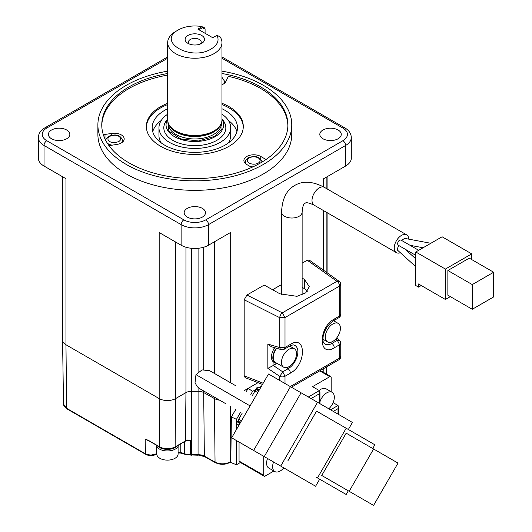 <?xml version="1.0" encoding="UTF-8"?>
<svg xmlns="http://www.w3.org/2000/svg" width="532" height="532" viewBox="0 0 532 532"><rect width="100%" height="100%" fill="white"/><g stroke="black" fill="none" stroke-linecap="round" stroke-linejoin="round"><path stroke-width="0.8" d="M338.113 138.759A10.713 6.185 0 0 0 341.251 134.39A10.713 6.185 0 0 0 334.641 128.671A10.713 6.185 0 0 0 322.957 130.007A10.713 6.185 0 0 0 319.818 134.39A10.713 6.185 0 0 0 326.442 140.102A10.713 6.185 0 0 0 338.113 138.759M202.366 217.089A10.66 6.158 0 0 0 205.492 212.733A10.66 6.158 0 0 0 198.908 207.048A10.66 6.158 0 0 0 187.284 208.378A10.66 6.158 0 0 0 184.165 212.733A10.66 6.158 0 0 0 190.749 218.419A10.66 6.158 0 0 0 202.366 217.089M66.693 138.759A10.713 6.185 0 0 0 69.832 134.39A10.713 6.185 0 0 0 63.222 128.671A10.713 6.185 0 0 0 51.544 130.007A10.713 6.185 0 0 0 48.405 134.39A10.713 6.185 0 0 0 55.022 140.102A10.713 6.185 0 0 0 66.693 138.759M97.888 124.887L97.888 134.383A96.937 55.966 0 0 0 157.731 186.087A96.937 55.966 0 0 0 263.367 173.957A96.937 55.966 0 0 0 291.762 134.383L291.762 124.887A96.937 55.966 180 0 1 263.367 164.461A96.937 55.966 180 0 1 157.731 176.591A96.937 55.966 180 0 1 97.888 124.887A96.937 55.966 180 0 1 126.284 85.313A96.937 55.966 180 0 1 167.686 71.162M287.872 125.678A93.06 53.725 0 0 0 228.328 76.342L225.954 81.456A9.889 5.706 0 0 1 221.97 84.694M226.053 81.236A93.06 53.725 0 0 0 224.697 80.964M167.686 75.079A93.06 53.725 0 0 0 129.023 88.478A93.06 53.725 0 0 0 101.778 125.678M167.686 73.496A93.06 53.725 0 0 0 129.023 86.896A93.06 53.725 0 0 0 101.765 124.887A93.06 53.725 0 0 0 159.214 174.523A93.06 53.725 0 0 0 260.627 162.878A93.06 53.725 0 0 0 287.885 124.887A93.06 53.725 0 0 0 221.97 73.496M240.437 422.401L238.722 421.417A1.942 1.117 -60 0 1 238.323 420.526A1.942 1.117 -60 0 1 238.722 419.176L242.18 413.191M281.155 349.61A3.877 2.394 -73.4 0 1 279.772 347.609L284.753 347.609L290.372 344.377C306.445 334.296 306.445 364.679 290.372 373.151L285.006 376.257A3.877 2.241 180 0 1 279.772 376.383L267.842 368.377L267.842 344.064L271.18 346.651L281.155 349.61A3.877 3.877 0 0 0 284.201 349.258L285.006 347.482L285.006 317.564L279.772 317.697A3.877 1.995 -63.3 0 1 280.537 314.977A3.877 1.995 -63.3 0 1 282.312 312.843L285.006 317.564L339.615 286.036A3.877 2.241 -120 0 0 336.922 281.315L339.117 281.295L309.278 260.101L307.23 260.228L336.922 281.315L282.312 312.843L246.928 295.047L244.175 299.795L244.175 375.792L245.152 377.647L262.489 384.437M400.337 252.713A10.274 5.932 -60 0 1 396.387 252.647A10.274 5.932 -60 0 1 394.259 247.945A10.274 5.932 -60 0 1 398.747 237.605A10.274 5.932 -60 0 1 406.661 234.851A10.274 5.932 -60 0 1 408.782 239.147M277.232 363.489A11.245 6.49 -60 0 1 275.157 362.964L273.787 362.172A11.245 6.49 -60 0 1 273.076 361.64L273.076 365.597L276.753 363.469M275.157 362.964A11.245 6.49 -60 0 1 276.334 348.181M273.076 347.21L273.076 350.535A11.245 6.49 -60 0 1 274.731 347.702M273.076 350.535A11.245 6.49 120 0 0 273.076 361.64M266.007 159.494L260.766 156.468A9.889 5.706 0 0 0 246.782 156.468A9.889 5.706 0 0 0 243.889 160.504A9.889 5.706 0 0 0 246.782 164.541L251.729 167.394M245.053 163.191A9.889 5.706 180 0 1 245.438 162.812M167.686 103.288A48.465 27.983 0 0 0 160.551 106.679A48.465 27.983 0 0 0 146.36 126.47A48.465 27.983 0 0 0 176.278 152.318A48.465 27.983 0 0 0 229.099 146.253A48.465 27.983 0 0 0 243.29 126.47A48.465 27.983 0 0 0 221.97 103.288M243.284 127.101A48.465 27.983 0 0 0 221.97 104.551M167.686 104.551A48.465 27.983 0 0 0 160.551 107.949A48.465 27.983 0 0 0 146.373 127.101M283.789 467.881A10.66 6.158 -60 0 1 274.845 471.558L268.813 468.074A10.66 6.158 -60 0 1 266.605 463.192A10.66 6.158 -60 0 1 267.53 458.491M274.845 471.558A10.66 6.158 -60 0 1 272.637 466.677A10.66 6.158 -60 0 1 273.561 461.969M241.987 419.941L240.238 422.741L237.498 421.158L237.112 421.829A1.942 1.117 120 0 0 236.707 423.179A1.942 1.117 120 0 0 237.112 424.064L238.981 425.148L237.112 424.064M319.951 401.806A10.66 6.158 -60 0 1 332.114 392.303A10.66 6.158 -60 0 1 334.329 397.185A10.66 6.158 -60 0 1 328.776 408.782M156.235 445.071A11.245 6.49 0 0 0 163.61 450.577A11.245 6.49 0 0 0 175.38 449.061A11.245 6.49 0 0 0 178.626 445.045M177.622 445.63A11.245 6.49 180 0 1 175.38 447.478A11.245 6.49 180 0 1 157.273 445.67M225.701 403.675L199.753 388.692M235.882 385.826L209.721 370.724L202.054 369.9L195.969 374.641L250.1 405.896M340.413 328.297A10.66 6.158 -60 0 1 335.759 339.024A10.66 6.158 -60 0 1 327.539 341.883A10.66 6.158 -60 0 1 325.331 337.002A10.66 6.158 -60 0 1 329.986 326.269A10.66 6.158 -60 0 1 338.206 323.409A10.66 6.158 -60 0 1 340.413 328.297M398.894 245.585L397.138 248.996L397.564 250.2L415.785 266.712M398.142 245.152L397.484 243.762L398.076 241.754C399.346 239.912 400.47 239.513 401.447 240.557M283.676 367.206A10.66 6.158 -60 0 1 281.468 362.325A10.66 6.158 -60 0 1 286.116 351.599A10.66 6.158 -60 0 1 294.336 348.739A10.66 6.158 -60 0 1 296.543 353.62A10.66 6.158 -60 0 1 291.888 364.353A10.66 6.158 -60 0 1 283.676 367.206L275.45 362.458A10.66 6.158 -60 0 1 273.242 357.577A10.66 6.158 -60 0 1 276.68 348.28M167.686 108.741A42.653 24.625 0 0 0 164.667 110.324A42.653 24.625 0 0 0 152.172 127.733A42.653 24.625 0 0 0 178.506 150.483A42.653 24.625 0 0 0 224.983 145.15A42.653 24.625 0 0 0 237.478 127.733A42.653 24.625 0 0 0 221.97 108.741M236.926 131.69A42.653 24.625 0 0 0 228.414 120.471M156.767 446.534L156.767 453.969A10.66 6.158 0 0 0 163.351 459.655A10.66 6.158 0 0 0 174.968 458.325A10.66 6.158 0 0 0 178.094 453.969L178.094 446.534M221.97 114.2A35.863 20.708 180 0 1 230.695 127.733A35.863 20.708 180 0 1 220.188 142.376A35.863 20.708 180 0 1 181.099 146.865A35.863 20.708 180 0 1 158.962 127.733L158.962 135.647A35.863 20.708 0 0 0 161.236 142.909M158.962 127.733A35.863 20.708 180 0 1 167.686 114.2M225.841 127.893A31.022 17.908 0 0 0 223.141 120.737L221.97 119.221M167.686 119.062A31.022 17.908 0 0 0 163.809 127.733A31.022 17.908 0 0 0 182.955 144.278A31.022 17.908 0 0 0 216.757 140.395A31.022 17.908 0 0 0 225.847 127.733A31.022 17.908 0 0 0 221.97 119.062M221.97 119.361A28.781 16.618 180 0 1 210.167 138.945A28.781 16.618 180 0 1 174.476 136.638A28.781 16.618 180 0 1 167.686 119.361M167.72 120.591L168.81 131.032L180.7 138.919L198.456 140.98L214.735 136.345L222.004 129.03L221.937 120.591M217.009 35.351L220.062 36.801A27.139 15.667 180 0 1 221.97 42.573L221.97 119.82A27.139 15.667 180 0 1 220.714 124.521A27.139 15.667 180 0 1 214.017 130.899A27.139 15.667 180 0 1 168.937 124.521A27.139 15.667 180 0 1 167.686 119.82L167.686 42.573A27.139 15.667 180 0 1 175.633 31.494L178.373 29.905A23.262 13.433 180 0 1 201.841 26.6L204.84 27.99L205.086 29.001L202.406 27.75L201.828 26.813L197.844 29.114L212.647 37.666L217.009 35.351C219.463 40.485 217.548 45.001 211.277 48.904C191.074 61.745 156.135 41.576 178.373 29.905M221.97 42.573A27.139 15.667 180 0 1 214.017 53.652A27.139 15.667 180 0 1 184.438 57.05A27.139 15.667 180 0 1 167.686 42.573M201.681 43.365L201.681 43.365A9.696 5.599 0 0 0 201.681 35.451A9.696 5.599 0 0 0 187.969 35.451A9.696 5.599 0 0 0 187.969 43.365A9.696 5.599 0 0 0 201.681 43.365M200.271 44.036A6.397 3.691 0 0 0 201.222 42.095A6.397 3.691 0 0 0 197.272 38.683A6.397 3.691 0 0 0 190.303 39.488A6.397 3.691 0 0 0 188.428 42.095A6.397 3.691 0 0 0 189.379 44.036M202.406 27.75L198.941 29.752M205.086 33.297L205.086 29.001M373.597 448.988L398.022 463.093L373.597 505.4L321.747 475.468L346.179 433.154L373.597 448.988L349.165 491.295M346.179 489.573L321.747 475.468M316.567 477.397L346.179 494.494L348.307 490.803M372.739 448.489L374.867 444.799L316.567 411.136L287.872 460.832M317.484 477.929L346.179 428.233M348.36 429.49L352.43 422.441L317.538 402.292L280.703 466.092L315.596 486.241L319.666 479.192M280.703 466.092L264.251 456.596L301.085 392.796L290.452 386.658L253.618 450.458L231.679 437.796L268.52 373.996L290.452 386.658M317.538 402.292L301.085 392.796M264.251 456.596L253.618 450.458M167.686 119.221L166.509 120.737A31.022 17.908 0 0 0 163.809 127.893M493.649 272.238L472.263 284.587L447.864 270.502L469.244 258.153L493.649 272.238L493.649 296.936L472.263 309.278L472.263 284.587M472.263 309.278L447.864 295.194L447.864 270.502M471.711 259.576L471.711 253.877L445.39 269.072L415.785 251.982L415.785 285.538L418.524 287.12L418.524 283.955L445.39 299.469L445.39 269.072M450.331 296.617L445.39 299.469M421.264 285.538L418.524 287.12M228.414 142.909A35.863 20.708 0 0 0 230.695 135.647L230.695 127.733M404.606 238.416L401.534 240.391M415.785 251.982L442.105 236.78L471.711 253.877M161.236 120.471A42.653 24.625 0 0 0 152.731 131.69M258.412 387.17L260.288 388.247L258.412 387.17A1.942 1.117 120 0 0 256.477 388.287L256.092 388.959L258.831 390.541L256.876 394.066M187.796 440.117L190.662 440.443L187.583 440.25M184.657 441.567L184.378 453.683L187.198 454.587L190.39 454.754L190.662 440.443L187.816 439.957A8.485 4.894 0 0 0 185.435 440.928L185.947 392.623A7.754 4.475 180 0 1 191.646 391.313A116.322 67.158 0 0 0 198.084 391.313L198.084 387.496M319.719 370.864L329.8 376.683L312.53 386.658L319.386 390.614L319.951 391.871L319.386 393.78L319.386 403.362M333.099 402.651L338.026 405.497L338.598 406.747L338.026 408.662L333.298 411.396M319.147 390.475A10.66 6.158 -60 0 1 326.083 388.819L332.114 392.303M148.362 440.529L145.15 439.412L148.248 440.463L159.819 447.146A0.579 0.333 -60 0 0 160.112 447.113C164.953 449.394 169.821 449.394 174.709 447.113A0.579 0.333 60 0 0 175.001 447.146C169.941 449.553 164.88 449.553 159.819 447.146A0.579 0.333 -60 0 1 159.7 446.88A10.906 6.298 0 0 0 175.121 446.88A0.579 0.333 60 0 1 175.001 447.146L185.316 441.188A0.579 0.333 -120 0 0 185.435 440.928L175.121 446.88L175.633 398.574L185.947 392.623L185.947 247.227M109 145.655L116.86 144.438A9.889 5.706 0 0 0 124.189 138.925A9.889 5.706 0 0 0 111.74 133.412L104.997 134.456A1.942 1.117 180 0 1 103.175 134.19M122.639 141.239A9.889 5.706 180 0 1 123.025 141.618M105.409 139.77L106.054 139.677M147.191 440.031L148.142 440.303M335.845 338.931L337.348 340.3L339.615 344.723L334.242 347.828C318.176 357.91 318.176 327.526 334.242 319.054A3.877 2.241 60 0 1 333.438 320.829L338.811 317.724A3.877 3.877 0 0 0 340.753 314.365L340.753 284.454L339.615 286.036L339.615 315.948L340.753 314.365M331.17 391.758L331.17 377.474A1.942 1.117 -60 0 0 330.771 376.589A1.942 1.117 -60 0 0 329.8 376.683M239.048 442.045L239.048 461.058A1.942 1.117 120 0 0 239.453 461.942L264.125 476.187A1.942 1.117 120 0 0 265.096 476.093L273.9 471.013M239.048 461.058L263.726 475.302A1.942 1.117 120 0 0 264.125 476.187M263.726 475.302L263.726 456.296M146.28 454.295L150.942 455.133L156.428 453.816L156.242 445.124M62.557 176.737L62.557 340.008A11.631 6.716 0 0 0 62.557 340.068A11.631 6.716 0 0 0 65.961 344.756L66.64 408.33L145.455 453.836L145.15 439.412L146.333 439.791M146.2 439.552L148.129 440.203L159.7 446.88L159.181 398.574A11.631 6.716 0 0 0 175.633 398.574L175.633 242.02M203.69 390.967L203.69 392.563A7.754 4.475 0 0 0 198.084 391.313L198.057 454.72A115.364 66.606 0 0 1 191.673 454.72A8.712 5.027 0 0 0 190.39 454.754L190.39 454.754M279.772 380.486L279.772 376.383L282.738 371.828L273.275 365.471M334.242 347.828A3.877 2.241 -120 0 0 331.975 343.399L337.348 340.3L339.483 340.274A3.877 3.877 0 0 1 340.753 343.14A3.877 2.241 180 0 1 339.615 344.723L339.615 358.069L340.753 356.487L340.753 343.14M252.454 395.389L254.988 391.007A1.942 1.117 -60 0 1 256.923 389.889L258.638 390.88L256.923 389.889M258.831 390.541L256.444 389.165L252.58 391.399L250.818 394.445M214.389 397.138L215.048 462.095L204.355 456.13L203.69 392.563L214.389 398.528A11.631 6.716 0 0 0 219.729 400.224M44.03 166.044L44.03 145.462A19.385 11.192 180 0 1 38.351 137.549L38.351 158.13A19.385 11.192 180 0 0 44.03 166.044L65.961 178.705L65.961 344.756L159.181 398.574L159.181 232.524L181.119 245.186A19.385 11.192 180 0 0 208.537 245.186L230.689 232.398L230.689 382.827M267.842 368.377L273.076 365.597M302.129 287.26L304.617 288.796A17.45 10.075 180 0 1 307.483 291.184M246.928 295.047L264.218 285.066L279.958 293.844L296.982 296.317L305.747 292.813L309.305 286.648L304.617 279.606L302.129 278.017M240.544 412.247L236.447 419.349L231.367 416.928L235.756 409.474M252.58 391.399L248.171 388.36L258 382.681M246.17 391.758L248.171 388.36L244.221 390.634M230.815 461.557L229.777 462.541C224.983 464.855 220.155 464.882 215.294 462.614A1.164 0.658 -60.9 0 1 215.048 462.095C220.075 464.409 225.063 464.383 230.017 462.022L230.815 461.557L231.367 416.928M236.447 440.543L236.447 464.775L230.243 462.268M236.447 419.349L236.447 429.543M240.404 462.494L236.447 464.775M261.412 386.298L259.157 387.595M221.97 71.162A96.937 55.966 180 0 1 291.762 124.887M272.584 289.734L281.581 284.54M302.129 263.174L307.23 260.228M208.537 245.186L208.537 224.61A3.877 2.241 -120 0 0 205.791 219.862A15.508 8.958 180 0 1 183.859 219.862L46.769 140.714A3.877 2.241 -60 0 0 44.03 145.462L181.119 224.61A19.385 11.192 0 0 0 208.537 224.61L345.62 145.462A19.385 11.192 180 0 0 351.3 137.549C351.153 133.545 348.992 130.313 344.816 127.86A3.877 2.241 120 0 0 342.881 128.052A15.508 8.958 180 0 1 342.881 140.714A3.877 2.241 60 0 1 345.62 145.462L345.62 166.044L323.463 178.832L323.463 186.832M345.62 166.044A19.385 11.192 0 0 0 351.3 158.13L351.3 137.549M184.378 453.676A6.796 3.924 0 0 0 180.78 452.745L180.84 453.251L184.624 454.222A1.164 0.618 -63.5 0 1 184.378 453.683M324.414 187.364C312.769 181.239 302.881 180.601 294.748 185.442C286.495 190.064 282.106 198.948 281.581 212.088A10.274 5.932 180 0 0 287.925 217.568A10.274 5.932 180 0 0 299.124 216.285A10.274 5.932 180 0 0 302.129 212.088C303.001 202.113 305.188 203.716 305.022 203.237C305.355 203.616 305.062 200.923 314.133 205.159A10.274 5.932 -60 0 1 312.005 200.458A10.274 5.932 -60 0 1 319.273 187.869A10.274 5.932 -60 0 1 324.414 187.364L406.661 234.851M238.722 419.176L241.402 420.726M291.41 387.21L338.811 359.845A3.877 2.241 -120 0 0 338.897 359.792A3.877 2.241 -120 0 0 339.615 358.069L290.273 386.558M333.438 320.829C328.131 324.334 324.693 329.594 323.13 336.603C322.631 343.885 323.828 342.043 324.267 343.492A13.799 7.967 -60 0 0 331.975 343.399L330.538 342.276M252.893 166.868A8.339 4.815 180 0 1 249.927 166.356M246.343 164.268A8.339 4.815 180 0 1 245.438 162.087L245.438 163.57M112.186 145.163A8.339 4.815 180 0 1 107.284 143.101M105.994 140.887A8.339 4.815 180 0 1 105.968 140.508L105.968 140.84M239.952 423.465L237.112 421.829M249.249 163.111C246.768 161.369 246.768 159.633 249.249 157.891C252.268 156.461 255.28 156.461 258.299 157.891C260.78 159.633 260.78 161.369 258.299 163.111C255.28 164.548 252.268 164.548 249.249 163.111M109.778 141.539C107.298 139.796 107.298 138.054 109.778 136.312C113.602 134.902 116.614 134.902 118.829 136.312C121.303 138.054 121.303 139.796 118.829 141.539C114.872 142.942 111.853 142.942 109.778 141.539M168.265 123.045L168.265 123.617A26.56 15.335 0 0 0 184.664 137.788A26.56 15.335 0 0 0 213.605 134.463A26.56 15.335 0 0 0 221.385 123.617L221.385 123.045M220.84 124.289A26.56 15.335 180 0 1 213.605 132.042A26.56 15.335 180 0 1 176.045 132.042A26.56 15.335 180 0 1 168.81 124.289M168.937 124.521L169.375 125.326A26.686 15.408 0 0 0 175.959 131.597A26.686 15.408 0 0 0 213.691 131.597A26.686 15.408 0 0 0 220.281 125.326L220.714 124.521M221.97 78.157L221.97 81.802M256.477 388.287L259.317 389.929M221.97 77.313L224.737 81.562A8.339 4.815 180 0 1 223.832 83.743M105.968 140.508C105.589 139.404 106.533 137.974 108.807 136.219C116.009 133.665 120.618 135.095 122.639 140.508A8.339 4.815 180 0 1 121.728 142.696M178.094 452.533A112.817 65.137 180 0 0 180.78 452.745L180.794 443.794M338.026 405.497L330.552 409.806M338.026 408.662L338.026 414.122M311.087 398.568L319.386 393.78M185.03 441.161A0.579 0.333 -120 0 0 185.316 441.188L188.614 440.157M111.74 135.135L111.74 133.412M104.997 138.919L104.997 134.456M260.766 156.468L260.766 158.948M156.428 453.809L156.767 453.61M191.646 248.318L191.686 455.206L184.624 454.222M290.372 344.377A3.877 2.241 60 0 1 289.574 346.152C292.307 344.955 293.817 344.61 294.096 345.102A13.799 7.967 -60 0 1 297.341 355.782A13.799 7.967 -60 0 1 288.111 368.729L282.738 371.828L285.006 376.257L285.006 383.512M286.668 367.599L288.111 368.729A3.877 2.241 -120 0 1 290.372 373.151M334.242 319.054L339.615 315.948A3.877 2.241 60 0 1 338.977 317.617A3.877 2.241 60 0 1 338.811 317.724M319.386 390.614L308.347 396.985M198.084 372.061L198.084 248.304M215.294 462.614L204.594 456.656A1.164 0.658 -60.9 0 1 204.355 456.13A8.712 5.027 0 0 0 198.057 454.72L198.044 455.199L191.7 454.986M254.988 391.007L257.668 392.556M203.69 247.227L203.69 369.574M156.767 454.015L156.182 454.355C152.691 456.037 149.193 456.037 145.695 454.355L66.879 408.849A1.164 0.672 -60 0 1 66.64 408.33A10.673 6.165 180 0 1 63.514 404.027L62.557 340.068M230.609 406.508L230.017 462.022A1.164 0.672 60 0 1 229.777 462.541M198.024 454.986L204.594 456.656M180.92 453.045L178.094 453.031M155.603 454.295L156.428 453.816M267.842 344.064L279.772 347.609L279.772 317.697L244.175 299.795M304.617 288.796L304.617 279.606M244.175 375.792L263.18 383.233M214.389 241.807L214.389 373.411M183.859 219.862A3.877 2.241 -60 0 0 181.119 224.61L181.119 245.186M323.177 372.201L323.21 368.849M342.881 140.714L205.791 219.862M46.769 140.714A15.508 8.958 180 0 1 46.769 128.052L167.686 58.241M167.686 56.931L44.834 127.86A3.877 2.241 60 0 1 46.769 128.052M323.463 270.176L323.463 210.546M221.97 58.241L342.881 128.052M281.581 212.088L281.581 294.648M338.811 359.845A3.877 3.877 0 0 0 340.753 356.487M396.387 252.647L314.133 205.159M262.11 162.087C260.088 156.674 255.48 155.244 248.278 157.791C246.01 159.547 245.059 160.977 245.438 162.087M322.917 339.217L327.539 341.883M415.785 258.858L405.071 249.149L415.785 255.34L398.109 245.132M423.1 247.759L410.026 245.299M430.827 243.29L404.3 238.303M225.608 403.622L199.726 388.673M199.799 388.706L197.219 386.644L195.025 382.734L195.969 374.641M289.714 346.073L294.336 348.739M418.691 250.299L401.015 240.092M333.584 320.743L338.206 323.409M319.951 391.871L319.951 403.688M224.737 83.045L224.737 81.562M122.639 141.997L122.639 140.508M284.201 349.258L289.574 346.152M338.598 406.747L338.598 414.455M320.291 370.538L330.771 376.589M340.753 284.454A3.877 3.877 0 0 0 339.117 281.295M66.879 408.849L63.514 404.027M302.129 212.088L302.129 294.854M336.789 337.82L339.483 340.274M326.362 374.043L326.468 366.967M44.834 127.86C40.658 130.313 38.497 133.545 38.351 137.549M326.874 272.597L326.874 212.514M326.874 188.78L326.874 176.87M327.094 272.756L327.094 212.64M327.094 188.913L327.094 176.737M344.816 127.86L221.97 56.931"/></g></svg>

